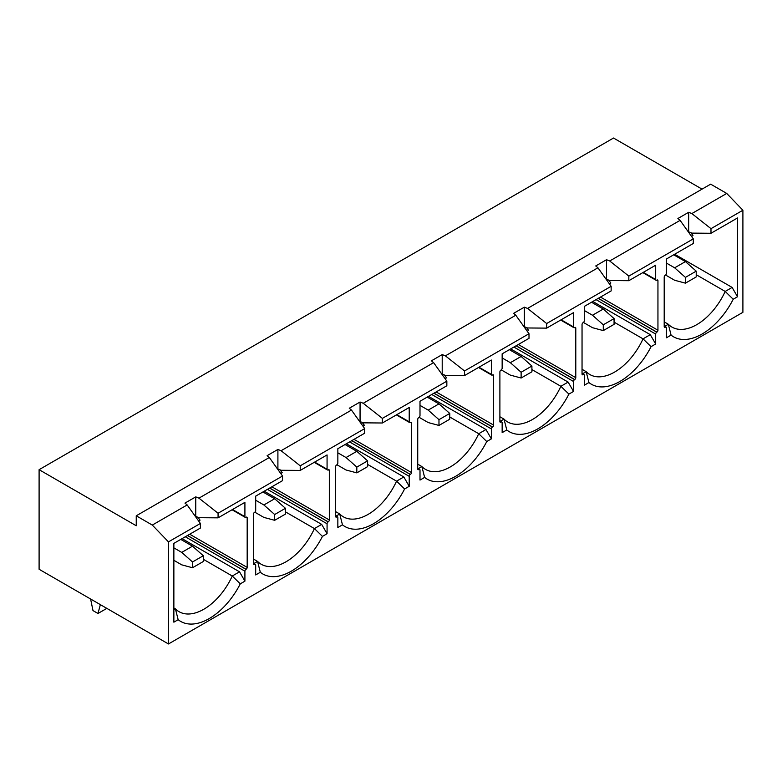 <?xml version="1.0" encoding="UTF-8"?>
<svg xmlns="http://www.w3.org/2000/svg" width="782" height="782" viewBox="0 0 782 782"><rect width="100%" height="100%" fill="white"/><g stroke="black" fill="none" stroke-linecap="round" stroke-linejoin="round"><path stroke-width="1.17" d="M240.289 583.831A57.174 33.01 -60 0 1 178.159 619.696L173.868 622.179L173.868 543.373L200.388 528.065L200.388 523.461L187.172 504.947L184.972 503.1L195.754 496.873L195.754 516.423L198.941 517.694L218.07 517.85L244.913 502.357L244.913 516.667A1.525 0.88 120 0 0 245.225 517.371A1.525 0.88 120 0 0 245.988 517.293L246.095 517.234A1.525 0.88 -60 0 1 246.858 517.156A1.525 0.88 -60 0 1 247.18 517.85L247.18 567.4A1.525 0.88 -60 0 1 246.095 569.267L245.988 569.335A1.525 0.88 120 0 0 244.913 571.202L244.913 581.163L240.289 583.831L232.264 576.011L239.527 571.818L182.059 538.642M269.331 457.509L267.121 455.671L277.903 449.445L277.903 468.995L281.09 470.265L300.22 470.422L327.072 454.928L327.072 469.239A1.525 0.88 120 0 0 327.384 469.943A1.525 0.88 120 0 0 328.147 469.865L328.254 469.806A1.525 0.88 -60 0 1 329.017 469.728A1.525 0.88 -60 0 1 329.33 470.422L329.33 519.971A1.525 0.88 -60 0 1 328.254 521.838L328.147 521.897A1.525 0.88 120 0 0 327.072 523.764L327.072 533.725L322.448 536.393A57.174 33.01 -60 0 1 260.318 572.268L255.694 574.936L255.694 564.975A1.525 0.88 120 0 0 255.382 564.281A1.525 0.88 120 0 0 254.619 564.35L254.512 564.418A1.525 0.88 -60 0 1 253.749 564.487A1.525 0.88 -60 0 1 253.427 563.793L253.427 514.243A1.525 0.88 -60 0 1 254.512 512.376L254.619 512.318A1.525 0.88 120 0 0 255.694 510.451L255.694 496.13L282.537 480.637L282.537 476.023L269.331 457.509L198.941 498.154L218.07 513.246L282.537 476.023M253.984 563.47L257.561 561.408A49.549 28.611 120 0 0 261.217 564.252A49.549 28.611 120 0 0 314.423 528.583L321.676 524.39L264.208 491.213M253.427 559.022L257.561 561.408L260.318 572.268M203.3 559.286L232.264 576.011A49.549 28.611 120 0 1 179.058 611.69A49.549 28.611 120 0 1 175.412 608.836L173.868 609.725M244.913 581.163L239.527 571.818M351.48 410.081L349.28 408.243L360.062 402.016L360.062 421.566L363.249 422.837L382.378 422.994L409.221 407.49L409.221 421.811A1.525 0.88 120 0 0 409.533 422.505A1.525 0.88 120 0 0 410.296 422.436L410.403 422.368A1.525 0.88 -60 0 1 411.166 422.3A1.525 0.88 -60 0 1 411.488 422.994L411.488 472.543A1.525 0.88 -60 0 1 410.403 474.41L410.296 474.469A1.525 0.88 120 0 0 409.221 476.336L409.221 486.296L404.597 488.965A57.174 33.01 -60 0 1 342.467 524.839L337.844 527.508L337.844 517.547A1.525 0.88 120 0 0 337.531 516.843A1.525 0.88 120 0 0 336.768 516.922L336.661 516.98A1.525 0.88 -60 0 1 335.898 517.058A1.525 0.88 -60 0 1 335.586 516.364L335.586 466.815A1.525 0.88 -60 0 1 336.661 464.948L336.768 464.879A1.525 0.88 120 0 0 337.844 463.012L337.844 448.702L364.695 433.199L364.695 428.595L351.48 410.081L281.09 450.715L300.22 465.818L364.695 428.595M336.143 516.042L339.72 513.979A49.549 28.611 120 0 0 343.366 516.824A49.549 28.611 120 0 0 396.572 481.155L403.825 476.961L346.367 443.785M335.586 511.594L339.72 513.979L342.467 524.839M285.45 511.858L314.423 528.583L322.448 536.393M327.072 533.725L321.676 524.39M433.629 362.653L431.429 360.815L442.211 354.588L442.211 374.128L445.398 375.399L464.528 375.565L491.37 360.062L491.37 374.382A1.525 0.88 120 0 0 491.692 375.077A1.525 0.88 120 0 0 492.455 374.998L492.562 374.94A1.525 0.88 -60 0 1 493.325 374.861A1.525 0.88 -60 0 1 493.638 375.565L493.638 425.115A1.525 0.88 -60 0 1 492.562 426.982L492.455 427.04A1.525 0.88 120 0 0 491.37 428.907L491.37 438.868L486.756 441.537A57.174 33.01 -60 0 1 424.626 477.401L420.002 480.07L420.002 470.109A1.525 0.88 120 0 0 419.69 469.415A1.525 0.88 120 0 0 418.927 469.493L418.82 469.552A1.525 0.88 -60 0 1 418.057 469.63A1.525 0.88 -60 0 1 417.735 468.926L417.735 419.387A1.525 0.88 -60 0 1 418.82 417.52L418.927 417.451A1.525 0.88 120 0 0 420.002 415.584L420.002 401.274L446.845 385.77L446.845 381.166L433.629 362.653L363.249 403.287L382.378 418.39L446.845 381.166M418.292 468.613L421.869 466.541A49.549 28.611 120 0 0 425.525 469.396A49.549 28.611 120 0 0 478.721 433.717L485.984 429.533L428.516 396.357M417.735 464.156L421.869 466.541L424.626 477.401M367.608 464.43L396.572 481.155L404.597 488.965M409.221 486.296L403.825 476.961M531.907 369.563L560.88 386.288L568.905 394.108A57.174 33.01 -60 0 1 506.775 429.973L502.152 432.642L502.152 422.681A1.525 0.88 120 0 0 501.839 421.987A1.525 0.88 120 0 0 501.076 422.065L500.969 422.124A1.525 0.88 -60 0 1 500.206 422.202A1.525 0.88 -60 0 1 499.894 421.498L499.894 371.949A1.525 0.88 -60 0 1 500.969 370.082L501.076 370.023A1.525 0.88 120 0 0 502.152 368.156L502.152 353.835L529.003 338.342L529.003 333.738L515.788 315.224L445.398 355.859L464.528 370.961L529.003 333.738M500.441 421.175L504.019 419.113A49.549 28.611 120 0 0 507.674 421.967A49.549 28.611 120 0 0 560.88 386.288L568.133 382.095L510.675 348.919M499.894 416.728L504.019 419.113L506.775 429.973M449.758 417.002L478.721 433.717L486.756 441.537M491.37 438.868L485.984 429.533M280.777 473.56L282.214 472.729L280.093 469.865M362.936 426.131L364.373 425.3L362.242 422.436M445.085 378.693L446.522 377.862L444.401 375.008M527.234 331.265L528.681 330.434L526.55 327.57M515.788 315.224L513.578 313.377L524.36 307.16L524.36 326.7L527.557 327.971L546.677 328.127L573.529 312.634L573.529 326.954A1.525 0.88 120 0 0 573.841 327.648A1.525 0.88 120 0 0 574.604 327.57L574.711 327.511A1.525 0.88 -60 0 1 575.474 327.433A1.525 0.88 -60 0 1 575.787 328.137L575.787 377.677A1.525 0.88 -60 0 1 574.711 379.544L574.604 379.612A1.525 0.88 120 0 0 573.529 381.479L573.529 391.44L568.905 394.108M573.529 391.44L568.133 382.095M614.066 322.135L643.029 338.86L651.054 346.67A57.174 33.01 -60 0 1 588.924 382.545L584.31 385.213L584.31 375.252A1.525 0.88 120 0 0 583.988 374.558A1.525 0.88 120 0 0 583.225 374.627L583.118 374.695A1.525 0.88 -60 0 1 582.355 374.764A1.525 0.88 -60 0 1 582.043 374.07L582.043 324.52A1.525 0.88 -60 0 1 583.118 322.653L583.225 322.595A1.525 0.88 120 0 0 584.31 320.728L584.31 306.407L611.153 290.914L611.153 286.3L597.937 267.786L527.557 308.431L546.677 323.523L611.153 286.3M582.6 373.747L586.177 371.685A49.549 28.611 120 0 0 589.823 374.529A49.549 28.611 120 0 0 643.029 338.86L650.292 334.667L592.824 301.49M582.043 369.3L586.177 371.685L588.924 382.545M609.393 283.837L610.83 283.006L608.709 280.142M597.937 267.786L595.737 265.948L606.519 259.722L606.519 279.272L609.706 280.543L628.836 280.699L655.678 265.206L655.678 279.516A1.525 0.88 120 0 0 656 280.22A1.525 0.88 120 0 0 656.763 280.142L656.87 280.083A1.525 0.88 -60 0 1 657.633 280.005A1.525 0.88 -60 0 1 657.945 280.699L657.945 330.248A1.525 0.88 -60 0 1 656.87 332.115L656.753 332.174M650.292 334.667L655.678 344.002L651.054 346.67M680.096 220.358L677.886 218.52L688.668 212.293L688.668 231.843L691.855 233.114L710.985 233.271L737.514 217.963L737.514 296.759L733.213 299.242A57.174 33.01 -60 0 1 671.083 335.116L666.459 337.785L666.459 327.824A1.525 0.88 120 0 0 666.147 327.12A1.525 0.88 120 0 0 665.384 327.199L665.277 327.257A1.525 0.88 -60 0 1 664.514 327.335A1.525 0.88 -60 0 1 664.201 326.641L664.201 277.092A1.525 0.88 -60 0 1 665.277 275.225L665.384 275.166A1.525 0.88 120 0 0 666.459 273.289L666.459 258.979L693.302 243.476L693.302 238.872L680.096 220.358L609.706 260.993L628.836 276.095L693.302 238.872M688.668 212.293L691.855 213.564L726.732 193.437L742.9 210.241L742.9 312.321L168.472 643.967L168.472 541.877L200.388 523.461M691.855 213.564L710.985 228.667L742.9 210.241M664.749 326.319L668.327 324.256A49.549 28.611 120 0 0 671.982 327.101A49.549 28.611 120 0 0 725.188 291.432L732.118 287.424L674.651 254.248M664.201 321.871L668.327 324.256L671.083 335.116M696.215 274.707L725.188 291.432L733.213 299.242M168.472 541.877L152.304 525.074L136.244 515.797L136.244 525.758L39.1 469.679L613.528 138.033L702.041 189.136M39.1 469.679L39.1 569.267L168.472 643.967M173.868 607.946L175.412 608.836L178.159 619.696M218.07 517.85L218.07 513.246M710.985 233.271L710.985 228.667M628.836 280.699L628.836 276.095M598.21 298.382L656.763 332.174A1.525 0.88 120 0 0 655.678 334.051L655.678 344.002M546.677 328.127L546.677 323.523M464.528 375.565L464.528 370.961M382.378 422.994L382.378 418.39M300.22 470.422L300.22 465.818M152.304 525.074L187.172 504.947M442.211 354.588L445.398 355.859M524.36 307.16L527.557 308.431M606.519 259.722L609.706 260.993M136.244 515.797L710.662 184.161L726.732 193.437M195.754 496.873L198.941 498.154M277.903 449.445L281.09 450.715M360.062 402.016L363.249 403.287M690.858 232.713L692.979 235.578L691.542 236.408M197.944 517.293L200.065 520.157L198.628 520.988M732.118 287.424L737.514 296.759M685.433 283.152L696.215 276.926L696.215 271.149L685.433 277.375L685.433 283.152L674.651 280.269L665.58 275.029M685.433 277.375L674.651 267.815L666.459 263.084M674.651 267.815L685.433 261.589L673.683 254.805M685.433 261.589L696.215 271.149M192.519 567.742L203.3 561.515L203.3 555.738L192.519 561.965L192.519 567.742L181.737 564.848L173.868 560.303M192.519 561.965L181.737 552.405L173.868 547.859M181.737 552.405L192.519 546.178L180.769 539.394M192.519 546.178L203.3 555.738M603.284 330.591L614.066 324.364L614.066 318.587L603.284 324.804L603.284 330.591L592.502 327.697L583.431 322.458M603.284 324.804L592.502 315.244L584.31 310.513M592.502 315.244L603.284 309.027L591.534 302.243M603.284 309.027L614.066 318.587M90.614 599.012L92.98 610.586L97.985 613.479L100.36 604.633M106.831 608.376L97.985 613.479M521.125 378.019L531.907 371.792L531.907 366.015L521.125 372.242L521.125 378.019L510.353 375.125L501.272 369.886M521.125 372.242L510.353 362.682L502.152 357.951M510.353 362.682L521.125 356.455L509.375 349.671M521.125 356.455L531.907 366.015M438.976 425.447L449.758 419.22L449.758 413.443L438.976 419.67L438.976 425.447L428.194 422.554L419.123 417.314M438.976 419.67L428.194 410.11L420.002 405.379M428.194 410.11L438.976 403.883L427.226 397.1M438.976 403.883L449.758 413.443M356.827 472.875L367.608 466.649L367.608 460.872L356.827 467.098L356.827 472.875L346.045 469.992L336.964 464.752M356.827 467.098L346.045 457.538L337.844 452.807M346.045 457.538L356.827 451.312L345.067 444.528M356.827 451.312L367.608 460.872M274.668 520.304L285.45 514.087L285.45 508.31L274.668 514.527L274.668 520.304L263.886 517.42L254.815 512.181M274.668 514.527L263.886 504.967L255.694 500.236M263.886 504.967L274.668 498.75L262.918 491.956M274.668 498.75L285.45 508.31M643.283 272.361L655.678 279.516M655.678 334.051L596.06 299.623M600.478 297.072L657.945 330.248M657.945 280.699L656.87 280.083M656.87 332.115L598.318 298.313M664.201 326.641L665.277 327.257M665.384 327.199L664.201 326.514M561.124 319.789L573.529 326.954M573.529 381.479L513.901 347.052M582.043 374.07L583.118 374.695M583.225 374.627L582.043 373.943M575.787 328.137L574.711 327.511M518.329 344.5L575.787 377.677M574.711 379.544L516.169 345.752M516.061 345.81L574.604 379.612M478.975 367.217L491.37 374.382M491.37 428.907L431.752 394.49M499.894 421.498L500.969 422.124M501.076 422.065L499.894 421.381M493.638 375.565L492.562 374.94M436.17 391.929L493.638 425.115M492.562 426.982L434.02 393.18M433.912 393.238L492.455 427.04M396.826 414.656L409.221 421.811M409.221 476.336L349.603 441.918M417.735 468.926L418.82 469.552M418.927 469.493L417.735 468.809M411.488 422.994L410.403 422.368M354.021 439.367L411.488 472.543M410.403 474.41L351.861 440.608M351.753 440.667L410.296 474.469M314.667 462.084L327.072 469.239M327.072 523.764L267.444 489.346M335.586 516.364L336.661 516.98M336.768 516.922L335.586 516.237M329.33 470.422L328.254 469.806M271.862 486.795L329.33 519.971M328.254 521.838L269.712 488.036M269.604 488.105L328.147 521.897M232.518 509.512L244.913 516.667M244.913 571.202L185.295 536.775M253.427 563.793L254.512 564.418M254.619 564.35L253.427 563.666M247.18 517.85L246.095 517.234M189.713 534.223L247.18 567.4M246.095 569.267L187.553 535.474M187.445 535.533L245.988 569.335M664.201 325.996L666.147 327.12M642.833 272.615L656 280.22M573.841 327.648L560.684 320.053M583.988 374.558L582.043 373.434M491.692 375.077L478.525 367.481M501.839 421.987L499.894 420.863M409.533 422.505L396.376 414.91M419.69 469.415L417.735 468.291M327.384 469.943L314.217 462.338M337.531 516.843L335.586 515.719M245.225 517.371L232.068 509.776M255.382 564.281L253.427 563.148"/></g></svg>
